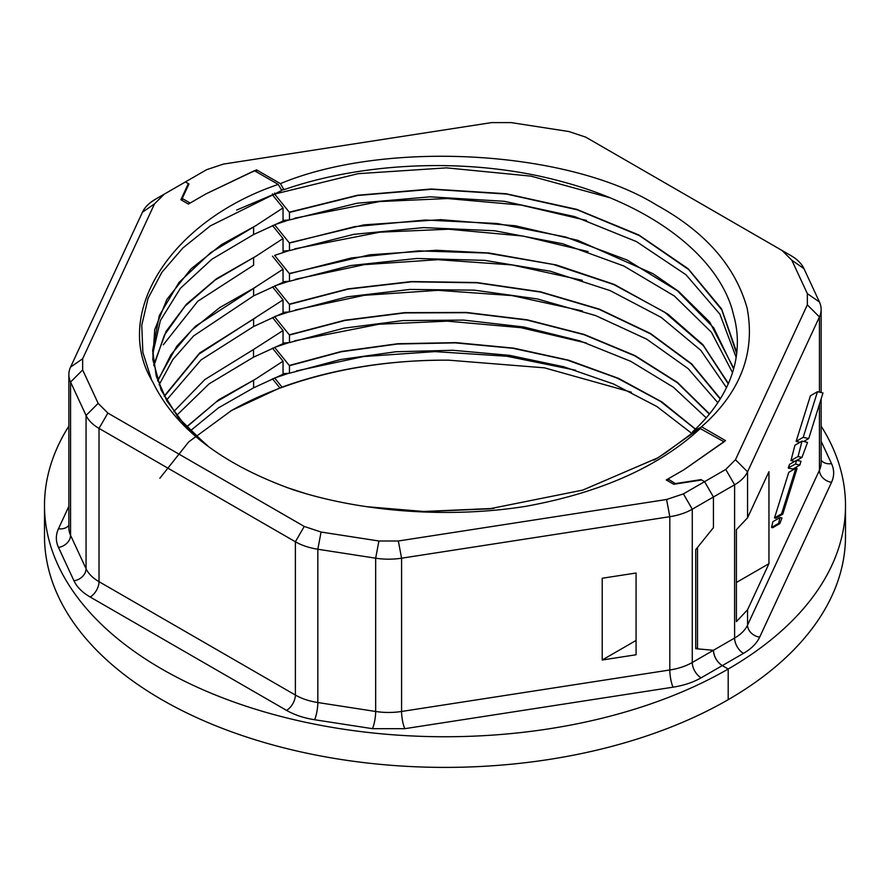 <?xml version="1.0" encoding="UTF-8"?>
<svg xmlns="http://www.w3.org/2000/svg" width="890" height="890" viewBox="0 0 890 890"><rect width="100%" height="100%" fill="white"/><g stroke="black" fill="none" stroke-linecap="round" stroke-linejoin="round"><path stroke-width="1.33" d="M795.471 464.068L796.661 460.264L800.989 461.265L799.798 465.07L795.471 464.068L788.273 467.795L789.586 464.358L796.472 460.375M44.5 505.52L44.5 536.181A400.5 231.222 0 0 0 161.802 699.673A400.5 231.222 0 0 0 728.198 699.673A400.5 231.222 0 0 0 845.5 536.181L845.5 505.52A400.5 231.222 180 0 1 728.198 669.024L728.198 699.673L728.198 669.024A400.5 231.222 180 0 1 161.802 669.024A400.5 231.222 180 0 1 44.5 505.52A400.5 231.222 180 0 1 68.864 426.11M274.61 377.905L281.997 387.139L280.406 388.007A304.881 176.02 180 0 1 448.504 360.161L544.435 367.837L631.366 392.19M280.406 388.007L279.527 387.506M821.136 426.11A400.5 231.222 180 0 1 845.5 505.52M691.953 433.541L656.92 406.53L613.633 384.035L563.826 366.791L509.57 355.355L452.888 350.282L395.883 351.75L340.692 359.504L289.473 373.244L283.042 373.689M575.641 370.229L506.933 356.256L434.876 351.617L363.654 356.545L296.437 370.93M288.66 373.299L274.61 378.028M281.997 387.139C332.526 368.938 388.029 359.949 448.504 360.172M821.136 441.251L831.527 463.623C834.364 469.853 834.364 476.083 831.527 482.324L759.648 637.184C756.723 643.403 751.316 648.799 743.45 653.382L722.279 665.609L728.198 669.024L722.279 665.609A12.516 7.231 60 0 1 713.435 650.279C713.958 656.787 716.906 661.893 722.279 665.609L701.109 677.824C693.188 682.363 683.832 685.478 673.051 687.18L404.817 728.676L372.432 728.676L314.582 719.732C303.824 718.03 294.468 714.915 286.536 710.376L90.168 597.012C82.314 592.44 76.918 587.033 73.981 580.814L58.473 547.417C55.636 541.187 55.636 534.957 58.473 528.716L68.864 506.343M819.434 392.156L819.434 316.951L807.341 304.858L807.341 293.633L791.844 260.247L782.132 250.524L790.976 255.63A50.062 28.903 180 0 1 803.937 268.591L819.434 301.988A50.062 28.903 180 0 1 821.136 309.464A50.062 28.903 180 0 1 819.434 316.951L747.556 471.811A50.062 28.903 180 0 1 734.606 484.772L713.435 496.987L713.435 527.648L697.504 547.461L697.504 648.855L713.435 650.279L734.606 638.052A50.062 28.903 0 0 0 747.556 625.091L747.556 609.772L768.949 563.682L736.397 582.483M747.556 609.772L736.397 621.632L736.397 529.661L747.556 517.802L768.949 471.711L768.949 563.682M701.276 427.022L707.261 421.56L701.276 427.022L692.565 431.806L692.565 433.052M701.899 426.978L725.495 440.595L683.943 469.753L668.012 478.942L668.012 480.989M790.976 255.63L585.765 137.16L568.933 131.542L511.094 122.598L491.658 122.598L223.423 164.094L206.591 169.701L185.42 181.927L188.958 183.974L182.228 198.481L190.126 203.042L206.057 193.842L256.543 169.857L280.406 183.629C385.715 139.619 568.443 150.076 656.764 205.156C705.258 231.801 735.396 266.177 747.155 308.285C755.12 350.693 741.826 388.452 707.261 421.56M256.543 171.904L256.543 169.857M735.096 320.834L732.147 309.32C715.771 254.128 650.067 204.922 561.835 181.593C474.114 157.508 366.547 160.923 283.954 189.681L280.406 183.629M283.954 189.681L281.429 189.848M609.416 197.613L531.041 176.153L446.546 167.865L358.192 173.661L274.61 194.076L274.61 193.041M274.61 194.076L289.473 212.421L357.702 195.489L431.728 189.27L506.644 194.087L577.399 209.851L639.443 235.628L688.727 269.637L721.79 309.842L736.675 353.63M736.152 357.368L719.932 314.226L686.023 274.776L636.428 241.579L574.54 216.559L504.274 201.296L430.115 196.823L356.968 203.243L289.473 219.952L289.473 212.421M289.473 219.952L283.042 220.397M289.473 219.786L274.61 224.736L289.473 243.07L354.587 226.661L425.231 220.03L497.087 223.501L565.695 237.029L626.972 259.958L677.401 290.785L713.724 327.843L733.627 368.938M732.526 372.621L711.41 332.237L674.364 295.992L623.723 265.954L562.691 243.738L494.662 230.755L423.584 227.606L353.808 234.337L289.473 250.613L289.473 243.07M289.473 250.613L283.042 251.058M289.473 250.446L274.61 255.397L289.473 273.731L351.439 257.944L418.5 250.88L487.008 253.049L553.257 264.464L613.544 284.444L664.496 312.079L703.5 345.81L728.254 383.835M726.485 387.628L700.786 350.304L661.226 317.407L610.084 290.585L550.231 271.183L484.638 260.358L416.843 258.467L350.604 265.554L289.473 281.273L289.473 273.731M289.473 281.273L283.042 281.707M289.473 281.095L274.61 285.924M274.61 286.046L289.473 304.391L348.157 289.117L411.681 281.819L476.907 282.809L540.497 292.076L599.226 309.386L650.412 333.795L691.486 364.11L720.21 398.987M717.818 402.692L688.193 368.649L646.719 339.168L595.577 315.561L537.249 298.918L474.348 290.151L409.978 289.439L347.345 296.804L289.473 311.923L289.473 304.391M289.473 311.923L283.042 312.368M289.473 311.756L274.61 316.584M274.61 316.707L289.473 335.041L344.875 320.478L404.705 312.913L466.327 312.702L527.047 320.055L584.029 334.673L634.848 355.855L677.312 382.678L709.341 414.128M706.215 417.833L673.452 387.272L630.743 361.318L580.08 340.926L523.609 326.964L463.646 320.1L402.936 320.567L344.03 328.176L289.473 342.583L289.473 335.041M289.473 342.583L283.042 343.028M289.473 342.416L274.61 347.367L289.473 365.701L289.473 373.244M799.977 442.297L796.127 441.407L810.401 395.794L817.476 391.7L822.983 392.968L808.71 438.592L803.203 437.324L817.476 391.7M792.934 469.03L788.395 468.151M796.661 460.264L789.586 464.358M794.581 461.432L790.965 460.597L794.937 445.211L802.024 441.117L807.519 442.397L801.979 457.416L798.052 456.514L802.024 441.117M775.691 518.214L774.511 517.947L788.774 472.323L795.86 468.229L797.04 468.507L782.766 514.131L775.691 518.214M772.72 527.714L771.541 527.447L772.932 521.651L780.007 517.568L781.976 518.013L779.796 523.632L772.72 527.714M697.504 648.855L695.735 647.831M668.012 478.942L675.91 483.949M289.473 365.701L341.359 351.75L397.329 344.03L455.224 342.873L512.707 348.257L567.442 360.15L617.326 378.139L660.58 401.412L695.379 429.169M182.228 198.481L182.228 200.517M796.127 441.407L803.203 437.324M803.67 441.507L808.71 438.592M792.801 469.141L799.888 465.047L792.723 469.152M790.965 460.597L798.052 456.514M796.939 460.33L801.979 457.416M774.511 517.947L781.587 513.853L795.86 468.229M782.766 514.131L781.587 513.853M771.541 527.447L778.616 523.353L780.007 517.568M779.796 523.632L778.616 523.353M807.341 304.858L735.474 459.718L747.556 471.811L747.556 517.802M675.91 483.504L701.042 479.621L704.58 481.668L725.75 469.442L735.474 459.718M700.575 428.257C659.178 466.571 600.984 492.582 525.979 506.288C449.962 518.514 361.54 512.228 292.955 489.678C221.922 464.257 175.208 428.379 152.802 382.044C111.283 314.137 170.546 220.764 278.259 184.43L254.44 170.68L206.057 193.842L188.357 204.055L180.87 199.738L188.357 183.618L185.42 181.927L164.249 194.154L154.526 203.866L82.659 358.737L70.566 367.08A50.062 28.903 0 0 0 68.864 374.557L68.864 527.848A50.062 28.903 0 0 0 70.566 535.324L86.063 568.721A50.062 28.903 0 0 0 99.024 581.682L295.38 695.046A50.062 28.903 0 0 0 317.83 702.533L375.669 711.477A50.062 28.903 0 0 0 401.579 711.477L669.814 669.981A50.062 28.903 0 0 0 692.264 662.505L713.435 650.279L695.735 648.699L695.735 549.664L713.435 527.648L713.435 496.987L704.58 481.668L713.435 496.987L692.264 509.214L683.409 493.883L704.58 481.668L701.643 479.966L673.73 484.282L666.243 479.966L683.943 469.753L724.06 441.818L699.807 428.312L658.111 457.716L582.839 490.079L489.266 508.869A292.365 168.8 0 0 0 492.237 508.591M692.565 431.806A292.365 168.8 0 0 0 737.365 342.016A292.365 168.8 0 0 0 735.051 320.812M586.488 343.039L520.772 327.654L447.381 321.156L379.04 324.227L294.824 340.792M289.295 212.187L357.38 195.266L431.261 189.003L506.054 193.731L576.753 209.361L638.82 234.971L688.237 268.802L721.556 308.852L736.798 352.518M582.36 310.955L512.117 295.602L437.991 290.329L364.333 295.302L295.213 310.009M586.51 220.42L521.24 205.101L447.436 198.537L379.552 201.552L294.79 218.184M289.295 242.848L363.977 224.859L440.717 219.652L515.165 225.737L577.654 240.289L653.06 273.719L678.547 291.308L709.742 322.091L733.76 368.427M582.338 280.294L512.106 264.942L437.98 259.68L364.333 264.642L295.213 279.349M588.112 251.581L522.997 236.05L448.671 229.22L379.93 232.168L294.724 248.855M289.295 273.497L369.884 254.785L436.478 250.268L488.977 252.994L556.417 264.975L614.278 284.433L667.834 314.059L702.922 344.708L728.398 383.49M653.772 460.186A292.365 168.8 0 0 0 666.009 452.521L695.457 430.704L699.807 428.312M489.266 508.869L425.364 511.528M304.558 493.227L286.747 487.475M602.219 660.002L636.072 654.762L636.072 573.015L602.219 578.244L602.219 660.002L636.072 640.455M188.357 183.618L188.357 185.276M70.566 367.08L142.445 212.22A50.062 28.903 0 0 1 150.488 202.553A50.062 28.903 0 0 1 155.394 199.26L150.488 202.553M673.051 687.18A12.516 2.648 -98.8 0 1 669.814 669.981L669.814 516.701L401.579 558.197L401.579 711.477A12.516 2.648 -98.8 0 0 404.817 728.676M73.981 580.814A12.516 9.868 -24.9 0 0 86.063 568.721L86.063 415.441L70.566 382.044L70.566 535.324A12.516 9.868 -24.9 0 1 58.473 547.417M286.536 710.376A12.516 7.231 -60 0 0 295.38 695.046L295.38 541.765L99.024 428.39L99.024 581.682A12.516 7.231 -60 0 1 90.168 597.012M372.432 728.676A12.516 2.648 -81.2 0 0 375.669 711.477L375.669 558.197L317.83 549.241L317.83 702.533A12.516 2.648 -81.2 0 1 314.582 719.732M82.659 358.737L82.659 369.951L98.156 403.348L107.868 413.071L304.235 526.435L321.068 532.042L378.906 540.998L398.342 540.998L666.577 499.501L669.814 516.701A50.062 28.903 0 0 0 692.264 509.214L692.264 662.505A12.516 7.231 -120 0 0 701.109 677.824M666.577 499.501L683.409 493.883M378.906 540.998L375.669 558.197A50.062 28.903 0 0 0 401.579 558.197L398.342 540.998M304.235 526.435L295.38 541.765A50.062 28.903 0 0 0 317.83 549.241L321.068 532.042M98.156 403.348L86.063 415.441A50.062 28.903 0 0 0 99.024 428.39L107.868 413.071M68.864 374.557A50.062 28.903 0 0 0 70.566 382.044L82.659 369.951M164.249 194.154L155.394 199.26M186.655 427.067L216.248 401.891L255.897 378.895L283.042 361.184L283.042 374.29L253.606 387.829L218.462 407.854L190.338 430.816M208.616 446.68L184.631 424.886L166.986 401.112L156.239 376.081L152.635 350.438L159.31 315.572L179.057 282.386L210.797 252.549L255.897 225.615L283.042 207.904L283.042 221.009L253.606 234.537L253.606 227.006M493.983 508.39L423.629 511.483L366.713 506.699M206.246 444.922L178.456 417.855L161.135 390.098L152.791 359.426L154.704 329.701L166.875 299.429L191.072 268.825L221.465 244.65L255.897 225.615M253.606 387.829L253.606 380.286M253.606 234.537L211.787 259.302L180.359 288.36L160.367 320.556L152.713 354.198M255.897 378.895L218.918 399.632L186.488 426.889M157.764 380.976L170.991 354.721L191.828 330.068L219.596 307.695L253.606 288.316L283.042 269.214L283.042 282.319L253.606 295.858L193.553 335.953L172.827 359.582L159.132 384.769M157.619 380.553L176.787 346.221L195.489 326.23L255.897 286.925M164.383 396.395L199.115 354.031L283.042 299.874L283.042 312.98L253.606 326.508L201.029 359.927L166.452 400.189M164.216 396.083L199.727 352.941L255.897 317.574M283.042 207.904L272.474 194.854L236.673 210.051M272.474 193.853L272.474 194.854M278.259 184.43L281.774 190.438L210.318 225.893L182.851 248.01L161.846 272.351L148.063 298.328L141.755 325.251L142.867 352.384L151.333 379.084M230.421 411.136A304.881 176.02 180 0 1 278.259 388.808L279.872 387.918L272.474 378.795M159.866 478.242L188.702 441.896L231.567 410.468L279.872 387.918M253.606 318.976L253.606 326.508M253.606 288.316L253.606 295.858M153.903 365.712L164.405 335.063L185.064 306.127L215.18 280.005L255.897 256.264L283.042 238.565L283.042 251.659M253.606 257.655L253.606 265.276M153.77 364.867L166.13 331.314L186.488 304.18L216.448 278.77L255.897 256.264M283.042 238.565L272.474 225.504M253.539 265.231L197.791 301.243L163.282 344.808M283.042 269.214L272.474 256.164M283.042 299.874L272.474 286.825M283.042 361.184L272.474 348.135M283.042 330.535L283.042 343.64L253.528 357.179L253.528 349.514L283.042 330.535L272.474 317.474M253.528 357.179L209.172 383.801L176.632 415.396M173.773 411.569L204.834 379.563L253.528 349.514M725.75 469.442L734.606 484.772L734.606 638.052A12.516 7.231 -120 0 0 743.45 653.382M831.527 482.324A12.516 9.868 -155.1 0 1 819.434 470.232L747.556 625.091A12.516 9.868 -155.1 0 0 759.648 637.184M819.434 404.305L819.434 470.232A50.062 28.903 0 0 0 821.136 462.755L821.136 398.853M821.136 460.241A12.516 9.868 155.1 0 0 831.527 463.623M696.67 430.037L661.993 402.002L618.728 378.45L568.71 360.228L513.753 348.146L455.992 342.628L397.763 343.729L341.46 351.45L289.295 365.467M803.937 268.591L791.844 260.247M807.341 293.633L819.434 301.988M709.53 413.895L677.457 382.422L634.948 355.588L584.085 334.406L527.047 319.777L466.271 312.434L404.605 312.646L344.73 320.233L289.295 334.818M720.388 398.698L691.608 363.821L650.479 333.494L599.248 309.097L540.464 291.786L476.829 282.531L411.569 281.552L348.001 288.872L289.295 304.157M68.864 525.334A12.516 9.868 24.9 0 1 58.473 528.716M154.526 203.866L142.445 212.22M821.136 309.464L821.136 392.546M654.373 459.841L658.099 457.694"/></g></svg>
